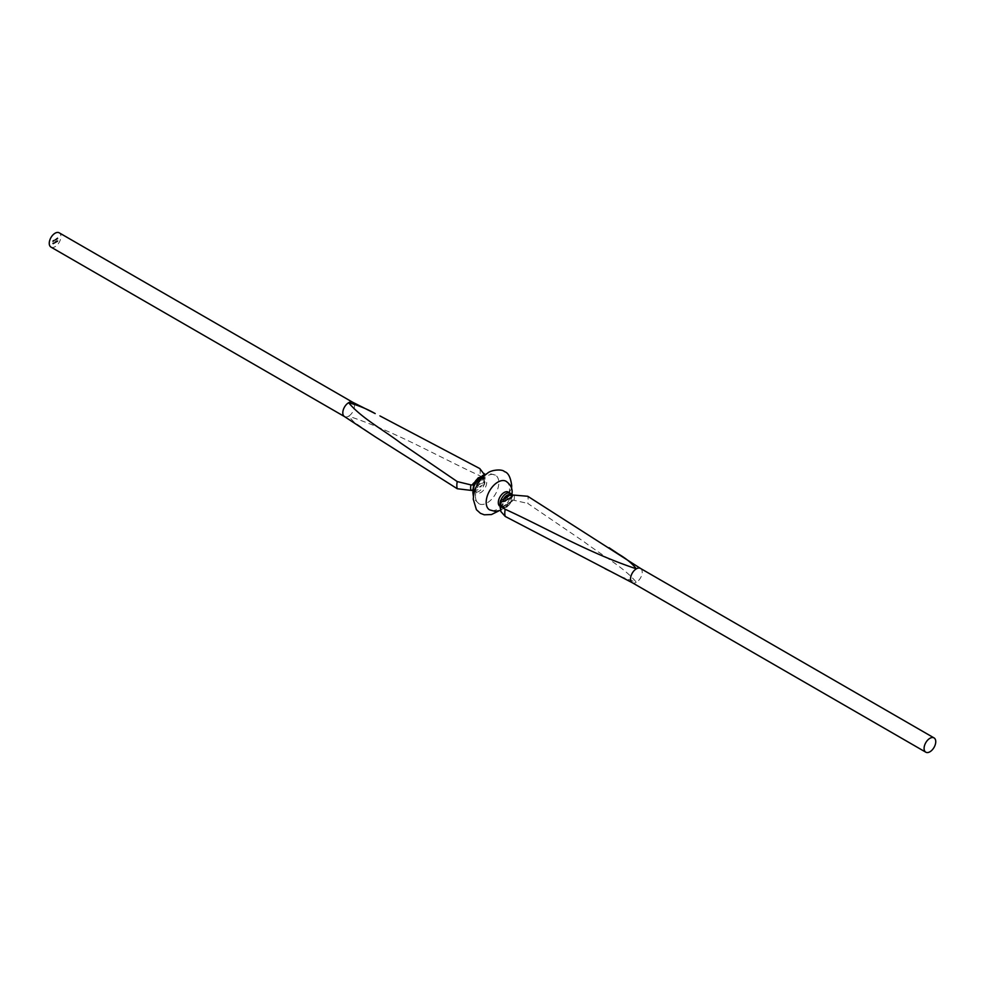 <?xml version="1.0" encoding="UTF-8"?>
<svg xmlns="http://www.w3.org/2000/svg" width="985" height="985" viewBox="0 0 985 985"><rect width="100%" height="100%" fill="white"/><g stroke="black" fill="none" stroke-linecap="round" stroke-linejoin="round"><path stroke-width="0.74" stroke-dasharray="4.92 3.69" d="M50.961 247.1A8.249 4.765 120 0 0 57.315 244.896A8.249 4.765 120 0 0 60.91 236.597A8.249 4.765 120 0 0 59.211 232.817M375.482 436.971L353.726 421.839L348.641 416.175A8.249 4.765 120 0 0 354.465 406.079A8.249 4.765 120 0 0 352.765 402.299A8.249 4.765 120 0 0 352.63 402.225M640.558 568.456L640.619 568.493A8.249 4.765 -60 0 1 642.195 572.187A8.249 4.765 -60 0 1 636.359 582.295C624.034 567.311 601.761 555.195 584.29 541.947L527.751 503.421A16.523 9.542 120 0 0 528.169 499.604A16.523 9.542 120 0 0 527.751 496.268M500.873 511.498L501.23 506.795L504.246 506.105L511.917 501.673L512.914 500.048L527.751 503.421M511.277 494.261L511.141 494.285A8.249 4.765 -60 0 1 511.141 500.084L510.87 502.252A1.379 0.837 62.7 0 1 511.215 501.587L511.215 501.587A1.379 0.837 62.7 0 1 511.917 501.673M510.87 502.252A6.87 3.965 120 0 1 507.078 506.536A6.87 3.965 120 0 1 503.298 506.622A1.379 0.751 57.5 0 1 503.52 506.019L511.56 501.34L506.795 507.164L501.981 507.497A8.249 4.765 -60 0 0 506.105 507.09A8.249 4.765 -60 0 0 511.277 500.478L510.87 502.252L503.298 506.622L500.614 506.167A8.249 4.765 -60 0 1 500.355 505.588M344.442 416.544L344.516 416.581A8.249 4.765 120 0 0 348.641 416.175C396.45 432.095 436.38 455.772 479.781 475.73C483.77 477.762 485.125 480.077 483.857 482.675L480.754 483.684A1.379 0.837 62.7 0 1 481.702 485.408L484.386 484.632A8.249 4.765 120 0 0 484.386 478.833L481.702 478.378A1.379 0.751 57.5 0 1 481.48 478.981L481.48 478.981A1.379 0.751 57.5 0 1 480.754 478.895L483.77 478.205L484.337 474.671M500.023 506.364A8.249 4.765 120 0 0 504.148 505.958A8.249 4.765 120 0 0 509.984 495.861A8.249 4.765 120 0 0 508.272 492.081M500.294 506.524L501.981 507.497A8.249 4.765 -60 0 1 500.934 506.45L500.614 506.167M506.093 481.296A16.499 9.53 -60 0 1 509.516 488.856A16.499 9.53 -60 0 1 502.313 505.453A16.499 9.53 -60 0 1 489.594 509.873M475.484 496.144A16.499 9.53 -60 0 1 482.687 479.547A16.499 9.53 -60 0 1 495.406 475.127A16.499 9.53 -60 0 1 498.816 482.675A16.499 9.53 -60 0 1 491.613 499.284A16.499 9.53 -60 0 1 478.907 503.704A16.499 9.53 -60 0 1 475.484 496.144M480.852 479.042A8.249 4.765 -60 0 1 484.977 478.636A8.249 4.765 -60 0 1 486.688 482.404A8.249 4.765 -60 0 1 480.852 492.512A8.249 4.765 -60 0 1 476.728 492.919A8.249 4.765 -60 0 1 475.016 489.139A8.249 4.765 -60 0 1 480.852 479.042M473.305 488.683A8.249 4.765 120 0 0 473.859 490.715L481.702 485.408A6.87 3.965 -60 0 1 474.13 489.791L473.723 490.739A8.249 4.765 120 0 0 474.77 491.786A8.249 4.765 120 0 0 478.895 491.38A8.249 4.765 120 0 0 484.066 484.768M53.325 243.369L53.252 242.692L53.252 243.615L53.682 243.16M55.295 241.99L55.566 241.362L55.566 242.298L56.305 241.965L55.566 241.362L55.295 241.99M57.918 240.586L57.573 241.387L56.65 240.734L56.736 241.62L56.65 240.734M57.142 241.017L56.982 241.768L57.844 241.547L57.352 240.759M53.547 241.411L52.771 240.623L52.562 241.411M53.055 241.694L52.784 240.697L53.473 241.448M54.2 241.029L54.163 239.909L54.877 240.315L53.424 240.254L54.951 240.266L53.941 240.094M54.421 240.365L53.707 241.313L53.436 240.328L54.126 241.066M56.33 239.232L56.33 238.321L56.884 239.478L55.665 239.293L56.379 239.183M57.032 238.518L57.302 239.244L57.105 238.469M57.992 238.838L57.586 237.631L57.512 238.555L56.588 238.555M55.923 240.032L55.185 239.244M55.665 239.515L54.606 240.242M56.157 239.897L55.197 239.318L55.862 240.069M56.502 241.485L57.228 241.904L56.502 241.485M56.182 241.116L56.108 241.965L56.305 241.054M54.963 241.707L54.766 242.667L54.963 241.707L55.677 242.088L54.963 241.707M55.197 242.79L55.677 242.088L54.704 242.507M52.574 243.566L52.833 242.938L52.833 243.874L53.584 243.541L52.833 242.938L52.574 243.566M604.864 568.973L619.996 576.336L636.359 582.295A8.249 4.765 -60 0 1 632.382 582.775L632.308 582.738M484.386 478.833L484.066 478.55A8.249 4.765 120 0 0 483.019 477.503A8.249 4.765 120 0 0 480.064 477.368M473.083 483.327L480.754 478.895M484.127 473.502L484.386 484.632M480.754 483.684L473.083 488.117L472.086 489.976L476.728 492.919M511.141 500.084L512.914 500.048M500.983 506.388L503.52 506.019A1.379 0.751 57.5 0 1 504.246 506.105M474.13 482.748A6.87 3.965 -60 0 1 477.922 478.464A6.87 3.965 -60 0 1 481.702 478.378L474.13 482.748A1.379 0.837 62.7 0 1 473.785 483.413L473.785 483.413A1.379 0.837 62.7 0 1 473.526 483.475M473.083 488.117A1.379 0.751 57.5 0 1 474.13 489.791M57.512 238.727L56.601 238.69L57.512 238.727M56.884 239.478L56.404 238.284M56.822 238.604L56.822 239.515M56.379 239.7L55.665 239.293L56.379 239.7M55.542 240.254L55.677 239.589M57.216 241.817L56.736 241.177L57.216 241.817M56.736 241.263L56.108 241.066M56.601 241.35L56.108 241.965M56.662 242.199L56.662 241.399M56.047 242.495L55.394 242.15L56.047 242.495M55.455 242.827L54.963 242.175L55.455 242.827M55.123 242.704L54.335 242.593M54.606 243.307L53.756 243.233M54.766 243.295L53.978 242.827M54.175 243.43L53.264 242.692L53.252 243.32M53.806 243.554L53.153 244.009L53.325 243.307L52.636 243.517L53.325 243.307M53.325 244.071L52.673 243.726L53.325 244.071M501.143 502.325A9.628 5.565 120 0 0 500.762 505.133A9.628 5.565 120 0 0 501.143 507.497M513.998 500.084A9.628 5.565 120 0 0 514.379 497.265A9.628 5.565 120 0 0 513.998 494.901M479.781 468.565A16.523 9.542 -60 0 1 479.781 475.73M483.857 477.503A9.628 5.565 -60 0 1 483.857 482.675M501.217 502.128L501.168 506.598M480.471 477.035L484.977 478.636M495.406 475.127L489.582 473.576L486.467 473.957M380.136 416.027L379.422 415.67M478.907 503.704L474.77 499.641L473.428 496.538M511.978 494.753L509.368 502.239L506.979 505.588L500.589 510.353M511.572 488.462L498.533 511.043M473.44 483.66L481.48 478.981L484.017 478.612M483.783 482.872L483.832 478.402"/><path stroke-width="1.48" d="M352.692 402.262L59.211 232.817A8.249 4.765 120 0 0 52.845 235.021A8.249 4.765 120 0 0 49.25 243.332A8.249 4.765 120 0 0 50.961 247.1L344.442 416.544M473.859 490.715L457.249 488.732A16.523 9.542 -60 0 1 457.249 481.579L400.723 443.053C383.239 429.805 361.027 417.738 348.641 402.705C358.269 405.352 367.122 408.972 375.187 413.577L352.618 402.225A8.249 4.765 120 0 0 352.618 402.225A8.249 4.765 120 0 0 348.641 402.705A8.249 4.765 120 0 0 342.805 412.813A8.249 4.765 120 0 0 344.381 416.507A8.249 4.765 120 0 0 344.516 416.581M935.75 741.668A8.249 4.765 120 0 0 934.039 737.9A8.249 4.765 120 0 0 927.685 740.104A8.249 4.765 120 0 0 924.09 748.403A8.249 4.765 120 0 0 925.789 752.183A8.249 4.765 120 0 0 932.155 749.979A8.249 4.765 120 0 0 935.75 741.668M640.336 568.333A8.249 4.765 -60 0 1 640.484 568.419A8.249 4.765 -60 0 1 640.619 568.493L527.751 496.268L512.914 495.024L511.917 496.883L504.246 501.316L501.23 501.771L500.281 507.213L500.873 511.498L505.219 516.435L632.382 582.775A8.249 4.765 -60 0 1 632.235 582.701A8.249 4.765 -60 0 1 630.535 578.921A8.249 4.765 -60 0 1 636.359 568.825A8.249 4.765 -60 0 1 640.336 568.333M500.355 505.588A8.249 4.765 -60 0 1 500.048 503.594A8.249 4.765 -60 0 1 500.614 500.368L501.143 502.325C499.863 504.911 501.23 507.226 505.219 509.27C548.633 529.228 588.488 552.868 636.359 568.825C632.124 563.457 626.201 558.557 618.605 554.112L609.05 547.722M500.614 500.368L500.934 500.232A8.249 4.765 -60 0 1 506.105 493.62A8.249 4.765 -60 0 1 510.23 493.214L508.272 492.081A8.249 4.765 120 0 0 504.148 492.488A8.249 4.765 120 0 0 498.312 502.596A8.249 4.765 120 0 0 500.023 506.364L500.294 506.524M500.589 510.353L495.344 511.424L489.594 509.873A16.499 9.53 -60 0 1 486.184 502.325A16.499 9.53 -60 0 1 493.387 485.716A16.499 9.53 -60 0 1 506.093 481.296C510.353 484.374 512.372 488.104 512.126 492.5L511.978 494.753M480.064 477.368A8.249 4.765 120 0 0 478.895 477.91A8.249 4.765 120 0 0 473.723 484.521L474.13 482.748L473.859 484.915A8.249 4.765 120 0 0 473.305 488.683M457.249 488.732L375.482 436.971M380.136 416.027L479.781 468.565L484.411 474.647M457.249 481.579L471.002 484.915L472.086 484.952L473.736 482.982M484.337 474.671L484.127 473.502M500.934 500.232L503.298 499.592L511.277 494.261L510.87 495.209A6.87 3.965 120 0 0 503.298 499.592A1.379 0.837 62.7 0 0 504.246 501.316M511.917 496.883A1.379 0.751 57.5 0 1 510.87 495.209M512.914 495.024L511.141 494.285M472.086 484.952L473.859 484.915M505.219 509.27A16.523 9.542 120 0 0 504.8 513.099A16.523 9.542 120 0 0 505.219 516.435M471.002 490.099A9.628 5.565 -60 0 1 471.002 484.915M511.547 494.495L510.23 493.214A8.249 4.765 -60 0 1 511.277 494.261M934.039 737.9L640.484 568.419M473.785 483.413L478.205 477.836L480.471 477.035M511.572 488.462L511.72 485.765C510.661 477.356 508.235 472.64 504.443 471.618C502.165 468.798 490.875 469.87 487.427 473.292C478.636 479.843 473.92 488.486 473.28 499.235L476.42 509.701L480.446 513.32L484.263 514.798L491.441 514.552L498.533 511.043M486.467 473.957L482.588 475.558L475.681 482.687L473.945 486.455L472.874 492.5L473.428 496.538M375.95 437.278L344.381 416.507M925.789 752.183L632.235 582.701"/></g></svg>
